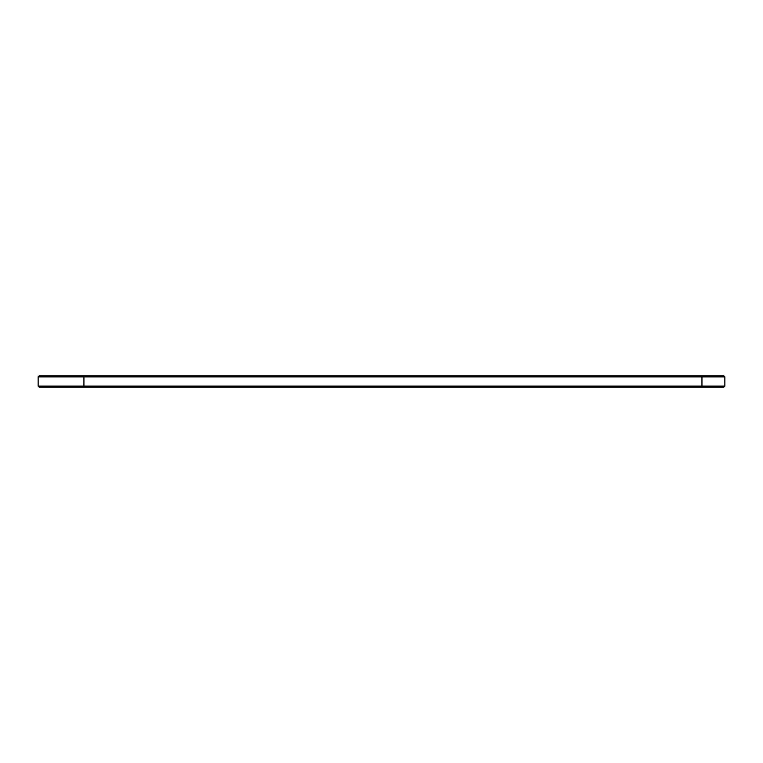 <?xml version="1.0" encoding="UTF-8"?>
<svg xmlns="http://www.w3.org/2000/svg" width="763" height="763" viewBox="0 0 763 763"><rect width="100%" height="100%" fill="white"/><g stroke="black" fill="none" stroke-linecap="round" stroke-linejoin="round"><path stroke-width="1.14" d="M724.85 386.126L701.96 386.126L701.96 387.222L723.753 387.222L724.85 386.126L724.85 376.874L723.753 375.777L39.247 375.777L38.15 376.874L38.15 386.126L39.247 387.222L82.833 387.222L83.93 386.126L38.15 386.126M724.85 376.874L83.93 376.874L82.833 375.777M701.96 375.777L701.96 386.126L83.93 386.126L83.93 376.874L38.15 376.874M701.96 387.222L82.833 387.222"/></g></svg>
